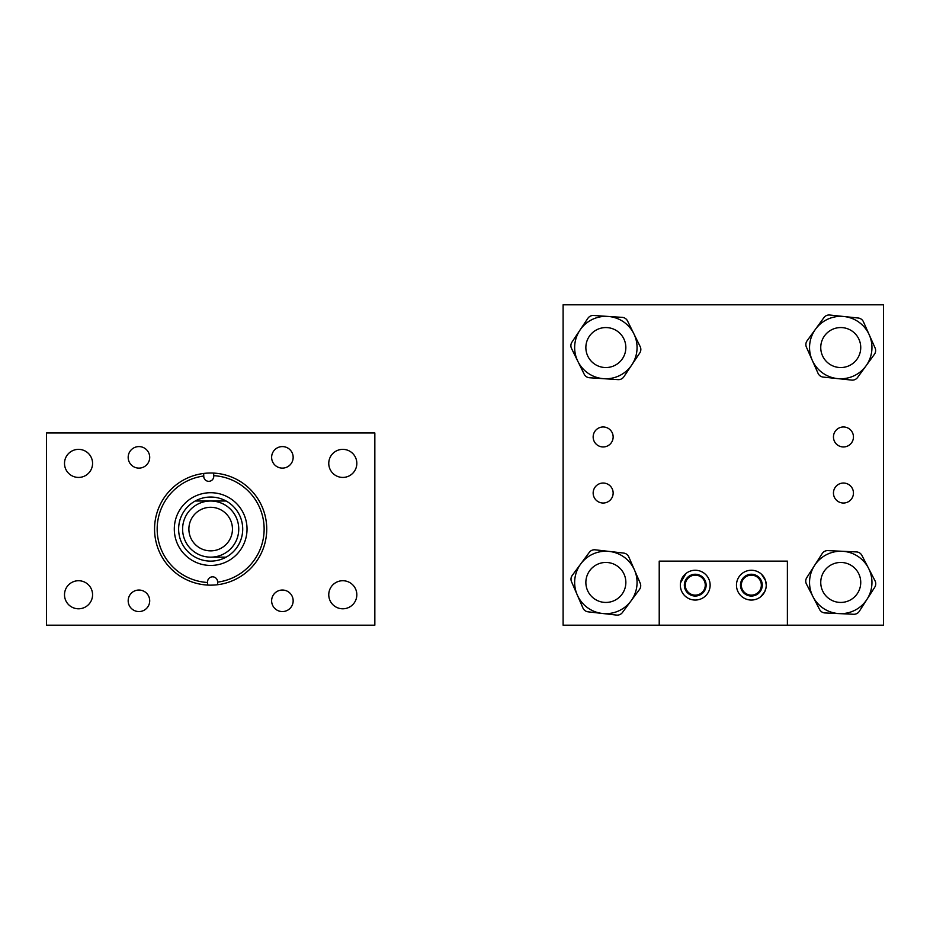 <?xml version="1.0" encoding="UTF-8"?>
<svg xmlns="http://www.w3.org/2000/svg" width="930" height="930" viewBox="0 0 930 930"><rect width="100%" height="100%" fill="white"/><g stroke="black" fill="none" stroke-linecap="round" stroke-linejoin="round"><path stroke-width="1.4" d="M149.707 600.803A10.765 10.765 0 0 1 138.942 611.568A10.765 10.765 0 0 1 128.177 600.803A10.765 10.765 0 0 1 138.942 590.038A10.765 10.765 0 0 1 149.707 600.803M149.707 457.351A10.765 10.765 0 0 1 138.942 468.116A10.765 10.765 0 0 1 128.177 457.351A10.765 10.765 0 0 1 138.942 446.586A10.765 10.765 0 0 1 149.707 457.351M92.57 594.758A14.031 14.031 0 0 1 78.539 608.79A14.031 14.031 0 0 1 64.507 594.758A14.031 14.031 0 0 1 78.539 580.727A14.031 14.031 0 0 1 92.57 594.758M92.57 463.396A14.031 14.031 0 0 1 78.539 477.427A14.031 14.031 0 0 1 64.507 463.396A14.031 14.031 0 0 1 78.539 449.364A14.031 14.031 0 0 1 92.57 463.396M293.159 600.803A10.765 10.765 0 0 1 282.394 611.568A10.765 10.765 0 0 1 271.63 600.803A10.765 10.765 0 0 1 282.394 590.038A10.765 10.765 0 0 1 293.159 600.803M356.829 594.758A14.031 14.031 0 0 1 342.798 608.79A14.031 14.031 0 0 1 328.767 594.758A14.031 14.031 0 0 1 342.798 580.727A14.031 14.031 0 0 1 356.829 594.758M293.159 457.351A10.765 10.765 0 0 1 282.394 468.116A10.765 10.765 0 0 1 271.63 457.351A10.765 10.765 0 0 1 282.394 446.586A10.765 10.765 0 0 1 293.159 457.351M356.829 463.396A14.031 14.031 0 0 1 342.798 477.427A14.031 14.031 0 0 1 328.767 463.396A14.031 14.031 0 0 1 342.798 449.364A14.031 14.031 0 0 1 356.829 463.396M374.837 625.192L374.837 432.962L46.5 432.962L46.5 625.192L374.837 625.192M174.329 530.391A36.363 36.363 0 0 0 211.982 565.417A36.363 36.363 0 0 0 247.008 527.763A36.363 36.363 0 0 0 209.355 492.737A36.363 36.363 0 0 0 174.329 530.391M157.205 531.018A53.51 53.51 0 0 0 207.599 582.494L207.588 582.006A4.999 4.999 0 0 1 212.4 576.832A4.999 4.999 0 0 1 217.574 581.645L217.597 582.134A53.51 53.51 0 0 0 213.737 475.66L213.761 476.148A4.999 4.999 0 0 1 208.948 481.322A4.999 4.999 0 0 1 203.763 476.509L203.751 476.021A53.51 53.51 0 0 0 157.205 531.018M207.692 585.075A56.067 56.067 0 0 0 266.701 527.054A56.067 56.067 0 0 0 203.658 473.451A56.067 56.067 0 0 0 207.692 585.075L207.599 582.494M217.69 584.703L217.597 582.134M213.644 473.091L213.737 475.66M203.658 473.451L203.751 476.021M203.147 501.014L195.219 501.014A32.038 32.038 0 0 0 178.653 530.24A32.038 32.038 0 0 1 226.118 501.014A32.038 32.038 0 0 1 226.118 557.151A32.038 32.038 0 0 1 178.63 529.077A32.038 32.038 0 0 1 195.219 501.014L210.668 501.014A28.063 28.063 0 0 1 238.743 529.077A28.063 28.063 0 0 1 210.668 557.151L226.118 557.151L210.668 557.151A28.063 28.063 0 0 1 182.606 529.077A28.063 28.063 0 0 1 210.668 501.014L226.118 501.014M232.454 529.077A21.785 21.785 0 0 0 210.668 507.292A21.785 21.785 0 0 0 188.883 529.077A21.785 21.785 0 0 0 210.668 550.862A21.785 21.785 0 0 0 232.454 529.077M843.452 483.042A9.998 9.998 0 0 1 853.449 493.04A9.998 9.998 0 0 1 843.452 503.025A9.998 9.998 0 0 1 833.454 493.04A9.998 9.998 0 0 1 843.452 483.042M603.152 483.042A9.998 9.998 0 0 1 613.149 493.04A9.998 9.998 0 0 1 603.152 503.025A9.998 9.998 0 0 1 593.154 493.04A9.998 9.998 0 0 1 603.152 483.042M603.152 426.975A9.998 9.998 0 0 1 613.149 436.961A9.998 9.998 0 0 1 603.152 446.958A9.998 9.998 0 0 1 593.154 436.961A9.998 9.998 0 0 1 603.152 426.975M843.452 426.975A9.998 9.998 0 0 1 853.449 436.961A9.998 9.998 0 0 1 843.452 446.958A9.998 9.998 0 0 1 833.454 436.961A9.998 9.998 0 0 1 843.452 426.975M751.335 575.147A9.998 9.998 0 0 1 761.333 585.144A9.998 9.998 0 0 1 751.335 595.142A9.998 9.998 0 0 1 741.338 585.144A9.998 9.998 0 0 1 751.335 575.147M695.268 575.147A9.998 9.998 0 0 1 705.265 585.144A9.998 9.998 0 0 1 695.268 595.142A9.998 9.998 0 0 1 685.271 585.144A9.998 9.998 0 0 1 695.268 575.147M883.5 625.192L787.385 625.192L787.385 561.115L659.219 561.115L659.219 625.192L563.103 625.192L563.103 304.808L883.5 304.808L883.5 625.192M602.315 613.451A31.202 31.202 0 0 0 636.864 585.993A31.202 31.202 0 0 0 609.406 551.444L623.623 553.071A6.405 6.405 0 0 1 628.773 556.884L640.189 583.145A6.405 6.405 0 0 1 639.456 589.515L622.414 612.521A6.405 6.405 0 0 1 616.544 615.079L588.086 611.824A6.405 6.405 0 0 1 582.936 608.011L571.532 581.75A6.405 6.405 0 0 1 572.264 575.379L589.306 552.362A6.405 6.405 0 0 1 595.177 549.816L609.406 551.444A31.202 31.202 0 0 0 574.856 578.902A31.202 31.202 0 0 0 602.315 613.451M839.302 613.614A31.202 31.202 0 0 0 871.922 583.889A31.202 31.202 0 0 0 842.196 551.269L856.495 551.932A6.405 6.405 0 0 1 861.889 555.396L875.037 580.832A6.405 6.405 0 0 1 874.746 587.225L859.297 611.336A6.405 6.405 0 0 1 853.601 614.277L825.003 612.951A6.405 6.405 0 0 1 819.597 609.499L806.45 584.063A6.405 6.405 0 0 1 806.752 577.658L822.201 553.548A6.405 6.405 0 0 1 827.886 550.606L842.196 551.269A31.202 31.202 0 0 0 809.577 580.994A31.202 31.202 0 0 0 839.302 613.614M603.814 378.696A31.202 31.202 0 0 0 636.992 349.61A31.202 31.202 0 0 0 607.906 316.421L622.193 317.363A6.405 6.405 0 0 1 627.518 320.92L640.177 346.599A6.405 6.405 0 0 1 639.759 352.993L623.844 376.801A6.405 6.405 0 0 1 618.101 379.638L589.527 377.754A6.405 6.405 0 0 1 584.191 374.197L571.543 348.506A6.405 6.405 0 0 1 571.962 342.112L587.876 318.304A6.405 6.405 0 0 1 593.619 315.479L607.906 316.421A31.202 31.202 0 0 0 574.717 345.507A31.202 31.202 0 0 0 603.814 378.696M837.477 378.591A31.202 31.202 0 0 0 871.782 350.831A31.202 31.202 0 0 0 844.022 316.525L858.25 318.025A6.405 6.405 0 0 1 863.435 321.792L875.084 347.948A6.405 6.405 0 0 1 874.409 354.318L857.565 377.487A6.405 6.405 0 0 1 851.717 380.091L823.236 377.092A6.405 6.405 0 0 1 818.051 373.325L806.415 347.157A6.405 6.405 0 0 1 807.089 340.787L823.922 317.63A6.405 6.405 0 0 1 829.781 315.026L844.022 316.525A31.202 31.202 0 0 0 809.716 344.286A31.202 31.202 0 0 0 837.477 378.591M766.088 587.435L764.727 591.736L760.601 596.851M760.833 596.653L762.542 595.002M762.96 594.503L764.228 592.677M766.088 587.446L766.262 585.144A14.903 14.903 0 0 0 751.37 570.253A14.903 14.903 0 0 0 736.467 585.144A14.903 14.903 0 0 0 751.37 600.048A14.903 14.903 0 0 0 766.262 585.144L765.564 580.622L761.554 574.275M763.646 576.716L762.972 575.798M680.342 585.144A14.903 14.903 0 0 0 695.233 600.048A14.903 14.903 0 0 0 710.136 585.144A14.903 14.903 0 0 0 695.233 570.253A14.903 14.903 0 0 0 680.342 585.144C686.294 600.362 686.294 600.362 680.342 585.144L680.516 582.854L686.003 573.45M680.516 587.446L681.039 589.678M682.957 593.584L683.643 594.503M685.061 596.037L685.759 596.642M684.341 585.144A10.893 10.893 0 0 0 695.233 596.037A10.893 10.893 0 0 0 706.126 585.144A10.893 10.893 0 0 0 695.233 574.252A10.893 10.893 0 0 0 684.341 585.144M740.478 585.144A10.893 10.893 0 0 0 751.37 596.037A10.893 10.893 0 0 0 762.263 585.144A10.893 10.893 0 0 0 751.37 574.252A10.893 10.893 0 0 0 740.478 585.144M659.219 625.192L787.385 625.192M685.77 573.647L684.062 575.286M683.643 575.798L682.388 577.611M681.876 578.553L681.039 580.622M614.997 329.778A19.995 19.995 0 0 0 588.074 338.415A19.995 19.995 0 0 0 596.723 365.339A19.995 19.995 0 0 0 623.635 356.69A19.995 19.995 0 0 0 614.997 329.778M860.738 347.553A19.995 19.995 0 0 0 840.743 327.558A19.995 19.995 0 0 0 820.748 347.553A19.995 19.995 0 0 0 840.743 367.548A19.995 19.995 0 0 0 860.738 347.553M625.855 582.447A19.995 19.995 0 0 0 605.86 562.452A19.995 19.995 0 0 0 585.865 582.447A19.995 19.995 0 0 0 605.86 602.442A19.995 19.995 0 0 0 625.855 582.447M860.738 582.447A19.995 19.995 0 0 0 840.743 562.452A19.995 19.995 0 0 0 820.748 582.447A19.995 19.995 0 0 0 840.743 602.442A19.995 19.995 0 0 0 860.738 582.447"/></g></svg>
